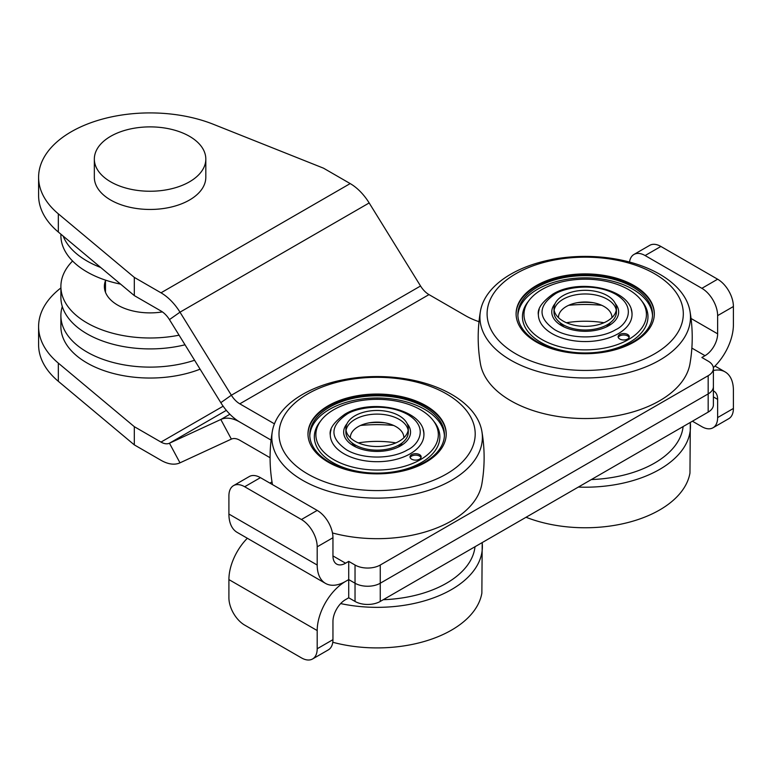 <?xml version="1.0" encoding="UTF-8"?>
<svg xmlns="http://www.w3.org/2000/svg" width="772" height="772" viewBox="0 0 772 772"><rect width="100%" height="100%" fill="white"/><g stroke="black" fill="none" stroke-linecap="round" stroke-linejoin="round"><path stroke-width="1.16" d="M60.892 287.937A111.477 64.365 180 0 0 38.6 326.546A111.477 64.365 180 0 0 58.325 363.11L134.309 426.675L161.001 442.086A17.833 10.297 60 0 0 169.444 443.215L220.811 419.486A40.134 23.17 -120 0 1 239.793 422.033L271.078 440.098L239.793 422.033A40.134 23.17 -120 0 1 220.811 402.666L169.444 319.618A17.833 10.297 60 0 0 161.001 311.01L134.309 295.599L134.309 277.399L161.001 292.81A40.134 23.17 60 0 1 179.992 312.178L231.359 395.225A17.833 10.297 -120 0 0 239.793 403.833L274.446 423.838M478.997 321.683A66.884 38.619 180 0 1 465.391 315.623L428.981 294.605A17.833 10.297 60 0 1 420.547 285.997L369.17 202.949A40.134 23.17 -120 0 0 350.189 183.582L323.497 168.171L213.4 124.302A111.477 64.365 0 0 0 98.266 120.287A111.477 64.365 0 0 0 38.6 177.27L38.6 195.48A111.477 64.365 0 0 0 58.325 232.034L134.309 295.599M713.347 367.636A40.134 23.17 120 0 0 733.4 324.732L733.4 306.523A22.291 12.873 -120 0 0 717.632 279.213L660.88 246.451A22.291 12.873 -120 0 0 649.734 245.342L633.966 254.451A22.291 12.873 -120 0 0 629.518 262.055M733.4 306.523L717.632 315.623L717.632 333.832A17.833 10.297 120 0 1 705.019 355.68L701.873 357.494L708.175 361.142A17.833 10.297 0 0 1 713.396 368.418A17.833 10.297 0 0 1 708.175 375.703L380.258 565.027A17.833 10.297 0 0 1 355.033 565.027L348.722 561.379L345.567 563.203A17.833 10.297 120 0 1 336.65 564.091A17.833 10.297 120 0 1 332.954 555.917L332.954 537.717A22.291 12.873 60 0 0 317.195 510.408L260.434 477.646A22.291 12.873 60 0 0 249.288 476.536L233.52 485.636A22.291 12.873 60 0 1 244.676 486.746L260.434 477.646M717.632 315.623A22.291 12.873 -120 0 0 701.873 288.323L645.112 255.551A22.291 12.873 -120 0 0 633.966 254.451M38.6 177.27A111.477 64.365 0 0 0 58.325 213.834L134.309 277.399M272.005 481.892L269.901 483.108M233.52 485.636A22.291 12.873 60 0 0 228.908 495.846L228.908 514.056A40.134 23.17 -60 0 0 237.216 532.419L325.504 583.391A40.134 23.17 120 0 1 317.195 565.027L317.195 546.817A22.291 12.873 60 0 0 301.427 519.517L244.676 486.746M325.504 583.391A40.134 23.17 120 0 0 345.567 581.413L348.722 579.589L348.722 561.379M317.195 648.76L332.954 639.66A22.291 12.873 60 0 1 328.341 649.87L312.573 658.97A22.291 12.873 60 0 0 317.195 648.76L317.195 630.56A40.134 23.17 120 0 1 345.567 581.413L348.722 579.589L355.033 583.227A17.833 10.297 0 0 0 380.258 583.227L708.175 393.903A17.833 10.297 0 0 0 713.396 386.627A17.833 10.297 180 0 1 708.175 393.903L380.258 583.227A17.833 10.297 180 0 1 355.033 583.227L348.722 579.589L348.722 597.789L355.033 601.436A17.833 10.297 180 0 0 380.258 601.436L708.175 412.113A17.833 10.297 180 0 0 713.396 404.827L713.396 368.418M247.329 538.267A40.134 23.17 -60 0 0 228.908 579.589L228.908 597.789A22.291 12.873 60 0 0 244.676 625.098L301.427 657.869A22.291 12.873 60 0 0 312.573 658.97M332.954 639.66L332.954 621.46A17.833 10.297 120 0 1 345.567 599.612L348.722 597.789M134.309 426.675L134.309 444.875L161.001 460.286A40.134 23.17 60 0 0 179.992 462.833L231.359 439.104A17.833 10.297 -120 0 1 239.793 440.243L270.084 457.728M134.309 444.875L58.325 381.31A111.477 64.365 180 0 1 38.6 344.756L38.6 326.546M692.407 421.213L701.873 426.675A22.291 12.873 -120 0 0 713.019 427.775A22.291 12.873 -120 0 0 717.632 417.575L717.632 399.365A17.833 10.297 120 0 0 713.936 391.201A17.833 10.297 120 0 0 713.396 390.922M713.019 427.775L728.778 418.675A22.291 12.873 -120 0 0 733.4 408.465L717.632 417.575M714.978 366.053L725.091 371.892A40.134 23.17 120 0 1 733.4 390.265L733.4 408.465M725.091 371.892A40.134 23.17 120 0 0 713.396 370.502M205.815 159.071L205.815 177.27A55.738 32.183 180 0 1 128.77 207.012A55.738 32.183 180 0 1 94.338 177.27L94.338 159.071A55.738 32.183 180 0 1 171.384 129.329A55.738 32.183 180 0 1 205.815 159.071A55.738 32.183 180 0 1 128.77 188.802A55.738 32.183 180 0 1 94.338 159.071M517.896 315.623A67.338 38.87 180 0 1 560.318 280.593A67.338 38.87 180 0 1 632.818 289.23A67.338 38.87 180 0 1 652.514 315.623M632.818 287.049A67.338 38.87 0 0 0 559.439 278.615A67.338 38.87 0 0 0 517.867 314.532A67.338 38.87 0 0 0 537.592 342.025A67.338 38.87 0 0 0 610.97 350.449A67.338 38.87 0 0 0 652.543 314.532A67.338 38.87 0 0 0 632.818 287.049M628.504 289.539A61.229 35.348 180 0 1 641.098 300.105A61.229 35.348 180 0 1 619.926 343.646A61.229 35.348 180 0 1 541.905 339.526A61.229 35.348 180 0 1 529.312 300.105A61.229 35.348 180 0 1 628.504 289.539M641.098 300.105L642.507 301.92A62.773 36.245 180 0 1 620.804 346.57A62.773 36.245 180 0 1 540.815 342.343A62.773 36.245 180 0 1 527.903 301.92L529.312 300.105M619.752 339.024A5.578 3.213 180 0 1 618.111 336.756A5.578 3.213 180 0 1 621.557 333.784A5.578 3.213 180 0 1 627.626 334.479A5.578 3.213 180 0 1 629.267 336.756A5.578 3.213 180 0 1 625.822 339.728A5.578 3.213 180 0 1 619.752 339.024M618.256 337.48A5.578 3.213 180 0 1 622.155 335.116A5.578 3.213 180 0 1 627.626 335.936A5.578 3.213 180 0 1 629.122 337.48M631.216 309.514A46.822 27.03 180 0 1 607.082 338.435A46.822 27.03 180 0 1 552.096 333.649A46.822 27.03 180 0 1 539.194 309.514M654.318 314.165A69.113 39.903 0 0 0 634.082 286.315A69.113 39.903 0 0 0 559.044 277.602A69.113 39.903 0 0 0 516.092 314.165M555.107 303.57A33.447 19.31 0 0 0 561.553 325.639L561.553 325.639A33.447 19.31 0 0 0 608.857 325.639A33.447 19.31 0 0 0 615.303 303.57M611.955 317.63A26.759 15.45 0 0 0 604.119 306.523A26.759 15.45 0 0 0 574.822 303.213A26.759 15.45 0 0 0 558.455 317.63M559.989 322.599A26.759 15.45 0 0 0 564.187 327M577.34 302.682A46.822 27.03 180 0 1 593.07 302.682M554.624 294.325C537.852 306.098 537.852 317.871 554.624 329.644C570.537 339.323 599.873 339.323 615.786 329.644C625.967 325.186 638.01 307.642 615.786 294.325C592.732 281.5 562.334 288.448 554.624 294.325M606.223 327A26.759 15.45 0 0 0 610.42 322.599M480.445 311.145C477.434 328.698 477.434 346.242 480.445 363.795A105.281 60.785 0 0 0 510.755 400.736A105.281 60.785 0 0 0 659.655 400.736A105.281 60.785 0 0 0 689.965 363.795C692.976 346.242 692.976 328.698 689.965 311.145A105.281 60.785 0 0 0 659.655 274.205A105.281 60.785 0 0 0 510.755 274.205A105.281 60.785 0 0 0 480.445 311.145A105.281 60.785 0 0 0 510.755 360.167A105.281 60.785 0 0 0 659.655 360.167A105.281 60.785 0 0 0 689.965 311.145M654.569 273.751A98.102 56.636 180 0 1 654.569 353.856A98.102 56.636 180 0 1 515.841 353.856A98.102 56.636 180 0 1 515.841 273.751A98.102 56.636 180 0 1 654.569 273.751M536.328 342.025A69.113 39.903 180 0 1 516.092 313.808A69.113 39.903 180 0 1 558.754 276.936A69.113 39.903 180 0 1 634.082 285.592A69.113 39.903 180 0 1 654.318 313.808A69.113 39.903 180 0 1 611.656 350.671A69.113 39.903 180 0 1 536.328 342.025M609.591 323.796A69.113 39.903 0 0 0 608.973 323.671M603.993 322.735A69.113 39.903 0 0 0 566.416 322.735M561.437 323.671A69.113 39.903 0 0 0 560.819 323.796M601.755 305.307A98.102 56.636 0 0 0 568.655 305.307M526.05 517.259A105.281 60.785 0 0 0 659.655 509.964A105.281 60.785 0 0 0 689.965 473.024L690.303 422.429M578.334 487.074A105.281 60.785 0 0 0 659.655 469.395A105.281 60.785 0 0 0 690.264 422.448M683.114 426.578A98.102 56.636 180 0 1 591.352 479.557M332.78 642.265A105.281 60.785 0 0 0 451.543 630.106A105.281 60.785 0 0 0 481.863 593.166L482.201 542.571M340.664 603.588A105.281 60.785 0 0 0 451.543 589.547A105.281 60.785 0 0 0 482.162 542.6M475.012 546.73A98.102 56.636 180 0 1 383.24 599.709M309.794 435.775A67.338 38.87 180 0 1 352.206 400.745A67.338 38.87 180 0 1 424.716 409.382A67.338 38.87 180 0 1 444.411 435.775M424.716 407.191A67.338 38.87 0 0 0 351.337 398.767A67.338 38.87 0 0 0 309.765 434.684A67.338 38.87 0 0 0 329.49 462.167A67.338 38.87 0 0 0 402.868 470.592A67.338 38.87 0 0 0 444.431 434.684A67.338 38.87 0 0 0 424.716 407.191M420.393 409.681A61.229 35.348 180 0 1 432.995 420.248A61.229 35.348 180 0 1 411.823 463.798A61.229 35.348 180 0 1 333.803 459.678A61.229 35.348 180 0 1 321.21 420.248A61.229 35.348 180 0 1 420.393 409.681M432.995 420.248L434.404 422.072A62.773 36.245 180 0 1 412.702 466.713A62.773 36.245 180 0 1 332.713 462.496A62.773 36.245 180 0 1 319.801 422.072L321.21 420.248M411.64 459.176A5.578 3.213 180 0 1 410.009 456.899A5.578 3.213 180 0 1 413.454 453.926A5.578 3.213 180 0 1 419.524 454.621A5.578 3.213 180 0 1 421.155 456.899A5.578 3.213 180 0 1 417.72 459.871A5.578 3.213 180 0 1 411.64 459.176M410.154 457.632A5.578 3.213 180 0 1 414.053 455.258A5.578 3.213 180 0 1 419.524 456.078A5.578 3.213 180 0 1 421.01 457.632M423.104 429.666A46.822 27.03 180 0 1 398.97 458.578A46.822 27.03 180 0 1 343.994 453.791A46.822 27.03 180 0 1 331.091 429.666M446.216 434.318A69.113 39.903 0 0 0 425.97 406.468A69.113 39.903 0 0 0 350.942 397.744A69.113 39.903 0 0 0 307.989 434.318M347.004 423.712A33.447 19.31 0 0 0 353.451 445.782L353.451 445.782A33.447 19.31 0 0 0 400.745 445.782A33.447 19.31 0 0 0 407.201 423.712M403.852 437.772A26.759 15.45 0 0 0 396.017 426.675A26.759 15.45 0 0 0 366.719 423.355A26.759 15.45 0 0 0 350.343 437.772M351.878 442.752A26.759 15.45 0 0 0 356.085 447.152M369.238 422.834A46.822 27.03 180 0 1 384.967 422.834M346.512 414.477C329.75 426.25 329.75 438.023 346.512 449.786C362.435 459.465 391.761 459.465 407.684 449.786C417.864 445.338 429.907 427.784 407.684 414.477C384.63 401.643 354.232 408.6 346.512 414.477M398.12 447.152A26.759 15.45 0 0 0 402.318 442.752M332.471 532.95A105.281 60.785 0 0 0 451.543 520.878A105.281 60.785 0 0 0 481.863 483.947C484.874 466.394 484.874 448.841 481.863 431.297A105.281 60.785 0 0 0 451.543 394.357A105.281 60.785 0 0 0 302.653 394.357A105.281 60.785 0 0 0 272.342 431.297A105.281 60.785 0 0 0 302.653 480.319A105.281 60.785 0 0 0 451.543 480.319A105.281 60.785 0 0 0 481.863 431.297M446.467 393.903A98.102 56.636 180 0 1 446.467 473.998A98.102 56.636 180 0 1 307.729 473.998A98.102 56.636 180 0 1 307.729 393.903A98.102 56.636 180 0 1 446.467 393.903M328.225 462.167A69.113 39.903 180 0 1 307.98 433.951A69.113 39.903 180 0 1 350.652 397.088A69.113 39.903 180 0 1 425.97 405.734A69.113 39.903 180 0 1 446.216 433.951A69.113 39.903 180 0 1 403.553 470.823A69.113 39.903 180 0 1 328.225 462.167M401.488 443.948A69.113 39.903 0 0 0 400.871 443.813M395.891 442.887A69.113 39.903 0 0 0 358.314 442.887M353.335 443.813A69.113 39.903 0 0 0 352.717 443.948M393.652 425.459A98.102 56.636 0 0 0 360.543 425.459M272.342 431.297C269.332 448.841 269.332 466.394 272.342 483.947A105.281 60.785 0 0 0 272.458 484.584M607.274 295.599A31.218 18.017 0 0 0 573.258 291.691A31.218 18.017 0 0 0 553.987 308.346A31.218 18.017 0 0 0 563.135 321.084A31.218 18.017 0 0 0 597.152 324.993A31.218 18.017 0 0 0 616.423 308.346A31.218 18.017 0 0 0 607.274 295.599M616.259 310.161A31.218 18.017 0 0 0 607.274 299.247A31.218 18.017 0 0 0 574.735 295.01A31.218 18.017 0 0 0 554.151 310.161M553.987 308.346L553.987 311.985A31.218 18.017 0 0 0 563.135 324.732A31.218 18.017 0 0 0 597.152 328.631A31.218 18.017 0 0 0 616.423 311.985L616.423 308.346M399.172 415.751A31.218 18.017 0 0 0 365.156 411.843A31.218 18.017 0 0 0 345.885 428.489A31.218 18.017 0 0 0 355.033 441.237A31.218 18.017 0 0 0 389.049 445.145A31.218 18.017 0 0 0 408.311 428.489A31.218 18.017 0 0 0 399.172 415.751M408.156 430.313A31.218 18.017 0 0 0 399.172 419.389A31.218 18.017 0 0 0 366.632 415.153A31.218 18.017 0 0 0 346.049 430.313M345.885 428.489L345.885 432.137A31.218 18.017 0 0 0 355.033 444.875A31.218 18.017 0 0 0 389.049 448.783A31.218 18.017 0 0 0 408.311 432.137L408.311 428.489M63.13 236.049A89.185 51.492 0 0 0 87.014 261.013A89.185 51.492 0 0 0 100.698 267.479M60.892 234.186L60.892 235.528A89.185 51.492 0 0 0 87.014 271.937A89.185 51.492 0 0 0 120.586 284.125M105.484 280.709A45.702 26.393 0 0 0 104.374 286.499A45.702 26.393 0 0 0 117.759 305.162A45.702 26.393 0 0 0 162.41 311.907M72.587 261.013A89.185 51.492 0 0 0 60.892 286.499A89.185 51.492 0 0 0 87.014 322.908A89.185 51.492 0 0 0 179.075 335.193M60.892 286.499L60.892 297.423A89.185 51.492 0 0 0 87.014 333.832A89.185 51.492 0 0 0 185.019 344.795M62.3 306.523A89.185 51.492 0 0 0 60.892 315.632A89.185 51.492 0 0 0 87.014 352.032A89.185 51.492 0 0 0 194.573 360.254M60.892 315.632L60.892 326.546A89.185 51.492 0 0 0 87.014 362.956A89.185 51.492 0 0 0 200.093 369.18M691.056 318.489L717.632 333.832M705.019 355.68L691.857 348.075M161.001 292.81L350.189 183.582M369.17 202.949L179.992 312.178L169.444 319.618M220.811 402.666L231.359 395.225L420.547 285.997M428.981 294.605L239.793 403.833M332.954 555.917L345.567 563.203M301.427 519.517L317.195 510.408M317.195 546.817L332.954 537.717M317.195 565.027L228.908 514.056M355.033 601.436L355.033 565.027M380.258 601.436L380.258 565.027M708.175 412.113L708.175 375.703M717.632 279.213L701.873 288.323M660.88 246.451L645.112 255.551M58.325 232.034L58.325 213.834M223.156 406.197L161.001 442.086M179.992 462.833L169.444 443.215L226.35 410.357M229.882 414.255L220.811 419.486L231.359 439.104M228.908 579.589L317.195 630.56M717.632 399.365L713.396 396.924M58.325 363.11L58.325 381.31M105.484 292.289L105.484 280.12M538.383 314.899C537.206 308.858 542.021 301.939 552.839 294.151C579.521 277.428 633.204 289.297 632.027 314.899M330.281 435.041C329.094 429.01 333.919 422.091 344.737 414.294C371.419 397.58 425.102 409.44 423.925 435.041"/></g></svg>
